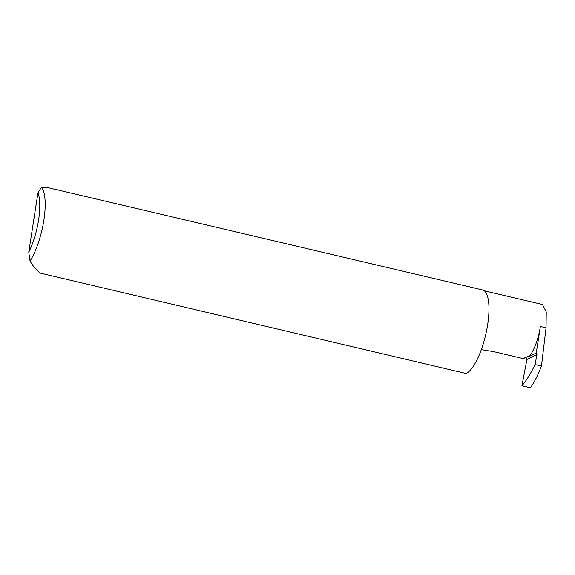 <?xml version="1.0" encoding="UTF-8"?>
<svg xmlns="http://www.w3.org/2000/svg" width="575" height="575" viewBox="0 0 575 575"><rect width="100%" height="100%" fill="white"/><g stroke="black" fill="none" stroke-linecap="round" stroke-linejoin="round"><path stroke-width="0.86" d="M481.318 349.636L493.551 351.613L523.013 358.548L525.198 357.822A1.38 1.272 -116.2 0 1 526.93 359.468L521.928 385.789C526.355 380.664 530.732 373.585 535.059 364.557L541.456 366.059L546.056 327.8L546.25 311.923L542.462 304.484L484.344 290.806M529.28 356.45A28.98 8.905 -76.8 0 0 540.385 326.463L536.274 353.007L529.28 356.45L528.102 356.385L523.013 358.548M47.243 187.457L41.458 187.22A43.147 13.261 103.2 0 1 43.873 220.117A43.147 13.261 103.2 0 1 30.037 261.021C33.156 266.441 36.721 270.509 40.739 273.226L466.124 373.506A43.147 13.261 103.2 0 0 466.311 373.412A43.147 13.261 103.2 0 0 486.766 329.777A43.147 13.261 103.2 0 0 482.619 289.951L47.243 187.457M521.928 385.789L530.366 387.78C534.218 382.519 537.92 375.274 541.456 366.059M536.274 353.007A1.38 1.272 -116.2 0 1 536.964 354.523L535.059 364.557M30.037 261.021L28.75 252.195L37.943 192.826L41.458 187.22M28.75 252.195A39.007 11.989 -76.8 0 0 37.943 192.826M540.385 326.463L546.056 327.8M536.964 354.523L526.93 359.468M528.102 356.385L525.198 357.822"/></g></svg>
